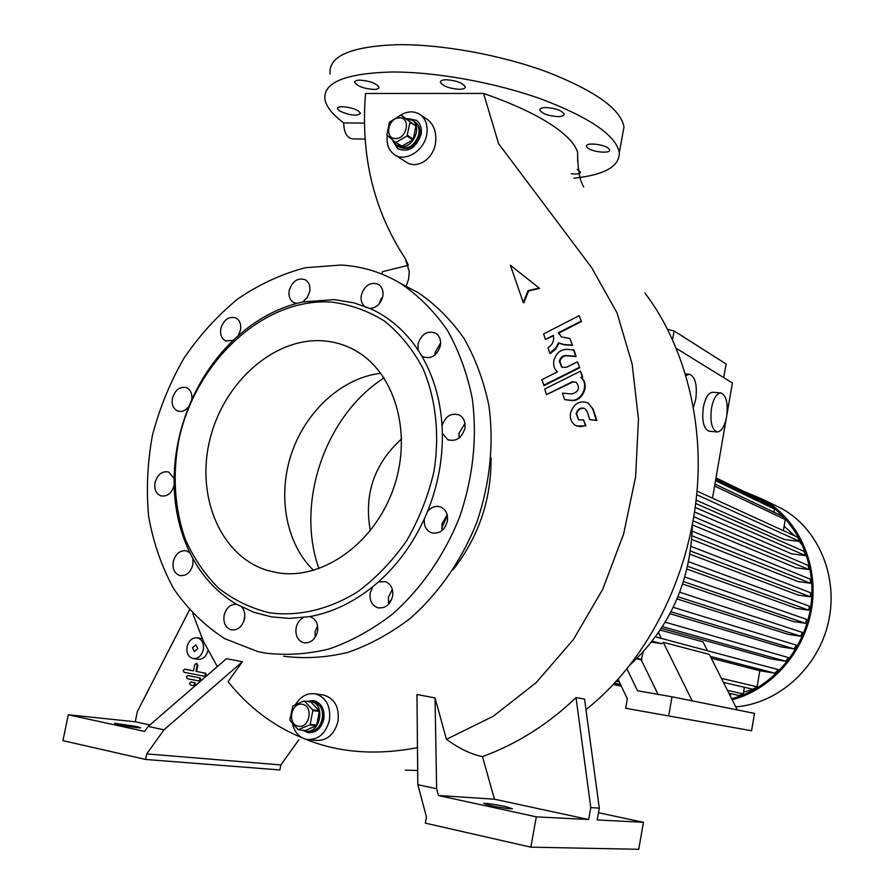 <?xml version="1.0" encoding="UTF-8"?>
<svg xmlns="http://www.w3.org/2000/svg" width="894" height="894" viewBox="0 0 894 894"><rect width="100%" height="100%" fill="white"/><g stroke="black" fill="none" stroke-linecap="round" stroke-linejoin="round"><path stroke-width="1.34" d="M306.676 701.399L310.721 701.377C326.131 703.69 320.443 734.544 305.212 731.113L302.496 730.219M298.194 726.185C286.806 724.375 291.254 701.6 302.451 704.36C313.906 706.07 309.447 729.046 298.194 726.185M303.736 700.997L310.9 702.014L303.736 700.997L292.908 705.902L289.779 720.128L298.149 729.672L309.715 724.945L316.208 725.704L316.677 725.056L310.184 724.296L309.715 724.945M316.208 725.704L305.357 730.543L298.819 729.806M310.184 724.296L312.844 710.618L319.314 711.456L319.124 710.685L312.643 709.836L312.844 710.618M312.643 709.836L304.396 701.119M319.124 710.685L310.9 702.014M316.677 725.056L319.314 711.456M313.369 701.734L313.414 701.745C328.791 704.047 323.125 734.846 307.905 731.415C315.247 731.817 320.13 727.671 322.544 718.966C323.539 709.825 320.499 704.092 313.414 701.745L312.174 701.578M309.033 731.538C316.32 731.884 321.158 727.727 323.539 719.089C324.544 709.959 321.505 704.226 314.42 701.879L313.302 701.723M406.435 118.623L412.682 120.511C422.203 126.881 413.374 147.588 401.518 146.694L396.098 144.917L392.645 140.213M403.954 148.259L398.545 146.493C407.765 150.237 414.537 146.203 418.861 134.391C419.733 129.06 418.47 124.97 415.095 122.143C424.605 128.501 415.799 149.164 403.954 148.259M395.506 138.514C383.995 138.838 388.231 117.304 399.54 117.885C411.106 117.449 406.871 139.185 395.506 138.514M395.394 142.325L401.954 146.147L395.394 142.325L386.856 135.072L389.371 122.232L400.702 115.214L415.609 125.663L409.988 122.411L406.993 136.011L412.849 139.866L413.319 139.196L407.463 135.34M396.064 142.336L406.993 136.011M415.609 125.663L409.988 122.411M409.787 121.729L401.372 115.214M401.954 146.147L412.849 139.866M413.319 139.196L415.822 126.333M414.201 121.539L412.682 120.511M399.45 147.074L399.439 147.074C408.67 150.829 415.442 146.795 419.767 134.994C420.627 129.664 419.375 125.585 415.989 122.746M630.941 664.074C670.489 626.683 690.961 580.172 692.369 524.543M401.641 438.853C374.228 463.707 363.78 494.326 370.328 530.734M384.085 377.871C325.215 415.542 295.311 502.752 318.946 568.662M380.878 373.279C342.447 377.681 306.217 410.569 291.712 452.923C277.196 495.276 285.711 543.485 313.57 570.383M277.822 572.808C323.025 580.374 375.491 542.613 394.008 486.884C412.927 431.277 393.841 370.194 353.309 349.42C344 344.559 334.132 341.709 323.695 340.871C274.782 336.904 224.126 381.671 210.079 438.82C195.495 495.857 220.293 556.046 267.239 570.361L277.822 572.808M269.899 612.871C298.942 616.659 329.797 609.317 358.271 591.347C376.62 577.558 392.801 560.583 406.826 540.445C419.185 518.922 428.215 496.002 433.914 471.674C439.837 434.942 435.926 398.914 422.996 368.54C412.872 349.52 400.11 333.753 384.722 321.237C368.194 310.888 350.414 304.496 331.361 302.071C263.238 297.49 194.411 362.405 178.509 441.636C172.453 476.021 174.676 508.474 185.17 538.993C193.607 558.024 204.782 574.44 218.717 588.263C234.005 600.209 251.069 608.412 269.899 612.871M334.065 299.624L302.686 301.982L296.64 303.435C275.497 309.235 255.986 320.018 238.106 335.809L233.088 340.435C215.834 357.164 202.033 376.989 191.685 399.92L188.869 406.524C179.448 429.88 174.531 453.873 174.107 478.502L174.14 485.509C174.788 510.005 180.052 532.455 189.93 552.872L192.892 558.582C203.776 578.262 218.326 593.482 236.53 604.232L254.086 612.345L271.374 616.86L289.466 618.402L309.67 616.614C331.897 612.58 352.929 602.623 372.776 586.721L378.33 582.005C397.562 564.829 412.927 543.72 424.415 518.699L427.511 511.513C437.814 485.923 442.753 459.829 442.351 433.221L442.049 425.7C440.317 399.45 433.523 376.173 421.677 355.868L418.18 350.247C405.317 331.026 389.225 317.079 369.87 308.419L353.745 302.787L334.065 299.624M296.64 303.435L293.701 302.541C289.835 300.093 288.349 296.07 289.22 290.461C292.427 280.995 297.791 277.431 305.312 279.788C309.078 282.236 310.531 286.225 309.659 291.768L307.156 297.713L302.686 301.982M233.088 340.435L225.489 340.804C221.466 338.48 219.913 334.401 220.818 328.579C223.791 319.583 228.83 316.04 235.915 317.973C239.838 320.32 241.358 324.366 240.464 330.121L238.106 335.809M188.869 406.524C185.416 410.804 181.638 412.279 177.504 410.916C173.179 408.681 171.48 404.479 172.419 398.299C175.168 389.728 179.906 386.208 186.656 387.728C190.78 389.896 192.456 393.963 191.685 399.92M174.14 485.509C171.525 493.477 167.055 496.908 160.719 495.812C155.969 493.644 154.081 489.241 155.042 482.604C157.59 474.368 162.138 470.836 168.675 472.01L174.107 478.502M241.827 607.093C244.431 610.222 245.325 614.144 244.509 618.871C242.173 626.884 237.726 630.538 231.155 629.823C225.5 627.689 223.154 622.85 224.103 615.329C226.193 607.853 230.328 604.154 236.53 604.232M243.47 622.213L244.822 615.821M192.892 558.582L192.869 564.717C190.478 572.719 186.075 576.306 179.638 575.479C174.419 573.356 172.296 568.729 173.268 561.611C175.682 553.542 180.141 549.978 186.634 550.905L189.93 552.872M340.905 265.049L305.379 267.731C281.711 273.922 259.159 284.337 237.715 298.987C217.331 315.738 199.384 335.529 183.885 358.338C170.072 382.464 159.601 408.066 152.472 435.132C147.421 462.567 146.147 489.722 148.661 516.587C153.355 542.792 161.747 566.908 173.816 588.934C187.863 609.272 204.882 625.867 224.863 638.729L257.751 651.547L264.244 652.922C285.432 655.648 307.078 654.33 329.193 648.955C351.174 641.255 372.183 629.722 392.231 614.357C421.096 588.878 444.53 555.085 459.762 516.687C473.228 476.815 477.374 437.289 472.211 398.098C467.081 373.178 458.756 350.482 447.235 330.02C434.104 311.235 418.716 295.791 401.048 283.689C382.397 272.458 362.338 266.244 340.905 265.049M364.305 306.139C361.556 303.368 360.573 299.68 361.355 295.076C364.741 285.22 370.407 281.632 378.363 284.314C382.151 286.885 383.615 290.93 382.777 296.45C380.699 303.926 376.396 307.916 369.87 308.419M418.18 350.247L418.034 344C421.432 333.976 427.276 330.344 435.557 333.116C439.602 335.809 441.2 340.011 440.351 345.754C436.998 355.7 431.21 359.366 422.985 356.751L421.677 355.868M442.049 425.7C445.413 416.101 451.168 412.547 459.326 415.039C463.863 417.777 465.707 422.247 464.846 428.449C461.673 438.216 455.951 441.938 447.693 439.636L442.351 433.221M427.511 511.513C431.444 506.853 435.914 505.378 440.91 507.088C446.084 509.759 448.24 514.508 447.358 521.336C444.497 530.611 439.088 534.388 431.143 532.668C425.924 530.131 423.678 525.482 424.415 518.699M378.33 582.005L385.415 581.592C391.08 584.061 393.461 588.99 392.567 596.354C389.996 605.048 385.001 608.814 377.592 607.674C371.77 605.26 369.323 600.299 370.239 592.823L372.776 586.721M309.67 616.614L310.24 616.748C316.018 619.039 318.443 623.967 317.515 631.555C315.135 639.791 310.486 643.512 303.591 642.719C297.668 640.484 295.188 635.522 296.126 627.834C297.188 623.073 299.602 619.654 303.357 617.553M378.944 304.139L382.822 296.205M315.101 637.456L315.135 631.555L317.571 625.677M388.689 604.143L388.421 597.158L392.332 589.414M442.139 530.455L441.927 523.873L447.19 514.832M458.957 438.116L459.047 433.098L464.969 423.521M434.931 355.019L435.199 352.169L440.619 343.005M435.255 351.878L436.998 352.94M491.018 457.918C491.376 499.545 478.715 536.847 453.034 569.824M283.621 656.23C304.608 658.934 326.042 657.66 347.911 652.396C369.658 644.831 390.421 633.5 410.223 618.402C438.731 593.348 461.829 560.113 476.815 522.331C490.046 483.106 494.08 444.195 488.906 405.585C483.788 381.023 475.507 358.65 464.064 338.468C451.045 319.918 435.78 304.664 418.269 292.684L403.216 284.817M579.77 367.702L577.423 361.824L579.77 367.702L544.088 385.605L541.786 379.76L557.398 371.904C554.325 369.144 553.14 365.434 553.855 360.774C555.867 353.387 560.303 349.565 567.131 349.319L574.071 350.102L576.149 356.538L566.55 355.778C563.131 355.89 560.918 357.801 559.901 361.511L562.203 367.434L566.662 367.233L577.423 361.824M546.469 394.645L544.714 389.046L580.441 371.155L582.251 376.776L580.809 377.491C589.593 383.917 581.893 401.831 570.998 400.233L564.572 399.64L562.505 393.148L571.881 393.986C578.776 391.851 580.228 387.929 576.239 382.23L572.372 381.704L546.469 394.645L572.909 381.984L576.205 382.207M564.572 399.64L571.534 400.501C582.396 402.11 590.152 384.23 581.346 377.782L582.787 377.056L580.441 371.155M589.783 419.632L587.179 411.519L584.877 408.58C580.687 407.116 577.77 408.804 576.127 413.654L578.653 419.845L583.558 419.889L585.391 425.6L580.374 426.773L575.647 425.522C571.478 422.84 569.769 418.705 570.528 413.129C573.836 403.406 579.692 400.031 588.096 403.004L592.633 408.849L596.32 420.269L589.783 419.632L596.857 420.526L593.158 409.106L587.738 402.803M578.653 419.845L576.664 413.922C578.094 409.418 580.809 407.63 584.832 408.547M576.552 425.98L585.928 425.857L583.558 419.889M580.932 321.203L558.337 332.78L561.443 336.949L558.884 333.082L581.469 321.516L579.122 315.683L581.469 321.516M572.551 345.408L569.869 338.468L572.551 345.408L564.259 344.793L559.063 343.195M572.015 345.118L563.723 344.492L558.459 342.86L555.677 348.168L549.788 353.197L550.335 353.488L555.554 349.308L558.951 343.307M549.788 353.197L548.022 347.677C552.682 344.715 554.459 340.603 553.341 335.339L545.396 339.407L553.487 335.842M539.082 288.058L528.019 290.673L523.269 302.53L523.828 302.842L528.566 290.997L539.63 288.382L510.362 265.25L539.63 288.382M308.888 739.696L315.705 740.411C326.913 740.981 334.334 734.633 337.988 721.38C339.496 707.489 334.87 698.728 324.086 695.119L322.198 694.839M426.516 118.969L428.002 119.986C433.713 124.802 436.294 131.731 435.736 140.76C434.965 158.059 417.04 170.653 405.429 161.568L395.416 155.221M435.043 697.912L416.962 694.515L417.822 784.697L436.641 788.765L435.043 697.912L446.43 739.316L493.242 716.284L536.154 682.658L573.445 639.456L602.701 589.325L623.61 533.997L635.612 476.826L638.472 419.264L632.17 364.137L617.028 312.889L591.649 267.619L498.584 143.632L483.587 93.445L365.557 93.479C360.438 155.478 373.614 210.403 405.105 258.243L409.262 271.351L408.647 278.995L406.122 286.326M217.32 666.611L203.363 641.166L192.78 613.664M379.838 300.976L381.079 301.122M242.43 661.705L226.461 658.699L148.225 726.42L163.993 729.828L242.43 661.705L228.059 681.675C248.364 707.12 273.083 725.85 302.217 737.852M417.476 747.641C376.016 755.586 338.658 752.748 305.379 739.126M399.774 115.605C407.463 110.856 414.425 110.644 420.683 114.968C426.08 119.55 428.092 126.121 426.695 134.692C424.024 151.22 404.524 162.764 393.952 154.293C388.644 150.125 386.42 144.001 387.258 135.922M295.579 704.472C300.719 696.225 307.346 692.682 315.459 693.878C326.288 697.51 330.936 706.327 329.394 720.318C325.718 733.672 318.242 740.064 307 739.494C299.602 737.852 294.796 732.734 292.584 724.129M573.535 349.811L575.613 356.237L566.003 355.488C562.594 355.6 560.37 357.511 559.353 361.221L561.655 367.155M579.234 367.423L543.541 385.325M545.396 339.407L543.653 333.92L579.122 315.683M561.443 336.949L569.869 338.468M523.269 302.53L510.362 265.25M417.822 784.697L426.46 817.027L425.32 823.139L530.857 847.166L536.311 816.859L438.473 795.515L436.641 788.765M446.43 739.316C459.315 748.658 471.339 754.413 482.481 756.592L494.449 799.202L588.677 819.519L590.778 807.584L599.304 808.131L597.214 819.954L643.434 822.301L638.741 849.3L530.857 847.166M588.677 819.519L536.311 816.859M505.278 806.5L512.452 808.746C509.122 808.936 501.892 807.897 490.739 805.639L483.665 803.415C487.029 803.237 494.237 804.265 505.278 806.5M494.449 799.202L438.473 795.515M643.434 822.301L598.488 812.724M482.481 756.592C516.967 743.998 548.145 724.33 576.027 697.577L590.778 807.584M599.304 808.131L584.542 699.108L576.027 697.577M163.993 729.828L146.739 753.899L145.61 759.453L62.926 740.634L68.313 714.764L144.649 731.415L148.225 726.42M149.924 724.945L135.251 721.782L68.313 714.764M135.251 721.782L137.352 711.523L189.439 610.021M298.842 739.785L280.861 764.94L279.889 769.957L145.61 759.453M118.79 724.643C129.339 726.733 136.648 727.794 140.704 727.817L136.357 726.431L114.51 723.268L118.79 724.643M280.861 764.94L146.739 753.899M193.909 685.687L195.183 685.016L195.216 683.05L191.64 681.999M199.351 680.993L200.781 680.021L200.245 677.965L188.455 675.618M199.977 677.875L187.874 675.54L186.354 676.847L187.248 678.647L198.68 680.904L200.111 679.921L199.306 677.775L199.977 677.875M204.234 676.21L206.257 675.328L205.709 673.271L196.579 671.461L197.842 665.237L196.557 663.449M205.452 673.182L195.909 671.36L197.172 665.136L196.278 663.348L194.736 664.667L193.484 670.88L184.689 669.181L183.158 670.489L184.052 672.277L204.145 676.199L205.586 675.227L204.782 673.081L205.452 673.182M193.484 670.858L185.281 669.26M193.607 658.643L197.63 659.28C202.714 659.694 206.156 656.777 207.978 650.541M197.529 637.869C192.366 637.388 188.88 640.327 187.047 646.664C186.254 652.944 188.209 656.9 192.914 658.532C198.032 658.945 201.496 655.995 203.307 649.703C204.078 643.479 202.156 639.534 197.529 637.869L201.53 638.562M189.55 683.239L190.444 685.039L193.506 685.597L194.758 684.268L193.853 682.468L191.07 681.921L189.55 683.239M195.909 671.36L196.579 671.461M197.797 648.675L195.909 644.82L192.512 647.692L194.411 651.536L197.797 648.675M303.491 730.644L308.061 732.599C315.962 733.035 321.214 728.565 323.807 719.189C324.88 709.367 321.605 703.187 313.984 700.661L307.715 701.231M304.508 730.957L309.056 732.722M313.66 700.594L308.776 701.187M407.217 118.611L416.705 120.5C420.593 123.763 422.046 128.468 421.04 134.614C416.056 148.236 408.245 152.896 397.618 148.583L393.058 141.196M398.433 149.119L393.963 142.738M408.971 118.813L416.503 120.344M330.076 74.079C328.199 56.311 350.392 46.51 396.668 44.7C440.898 43.974 501.109 54.925 547.43 72.101C595.315 90.931 620.838 109.224 623.99 126.959L622.47 135.296M352.962 138.905L352.225 138.894C346.738 137.587 343.899 132.256 343.709 122.903C332.724 114.778 326.466 107.012 324.958 99.603C322.913 82.583 345.028 73.386 391.293 72.012C435.523 71.665 495.835 82.628 542.3 99.446C590.364 117.863 616.033 135.564 619.318 152.572C619.609 166.452 604.478 174.989 573.948 178.174M358.472 111.068C352.582 106.922 336.278 105.112 337.474 108.71L339.552 110.957C350.079 115.583 357.052 116.354 360.483 113.27L358.472 111.068M373.636 89.434C377.279 89.378 379.045 88.618 378.944 87.165C376.218 83.287 369.892 80.941 359.969 80.136C356.36 80.214 354.616 80.974 354.728 82.416C357.488 86.293 363.791 88.629 373.636 89.434M459.281 89.299C463.293 89.232 465.271 88.394 465.215 86.785C462.634 82.863 456.32 80.516 446.285 79.756C442.295 79.845 440.34 80.683 440.418 82.27C443.022 86.204 449.313 88.54 459.281 89.299M557.733 116.611C562.013 116.566 564.148 115.728 564.148 114.108C561.868 110.476 555.867 108.286 546.145 107.548C541.887 107.604 539.775 108.442 539.797 110.051C542.099 113.683 548.078 115.874 557.733 116.611M608.423 148.303C603.573 144.046 585.346 142.358 586.442 146.247L587.716 147.968C592.666 152.181 610.647 153.846 609.641 149.98L608.423 148.303M571.311 173.782C577.144 174.386 580.195 173.816 580.452 172.084L577.256 169.357M343.709 122.903L364.339 123.093M483.587 93.445C517.179 105.168 542.457 117.472 559.387 130.39C569.5 138.257 575.58 145.554 577.613 152.293L577.68 161.903M381.716 274.011L382.531 271.653L408.301 265.306M644.876 292.964C683.742 343.777 706.025 423.275 695.711 503.21C685.664 582.653 646.273 661.906 585.961 709.612M691.062 546.402L810.567 592.756L810.366 596.812L690.447 551.006M692.247 531.17L810.176 579.144L810.467 583.257L692.023 535.741M693.744 516.754L808.064 565.354L808.891 569.523L693.04 520.9M695.677 503.456L804.008 551.374L805.46 555.61L695.163 507.379M696.996 491.085L797.571 537.16L799.795 541.462L696.661 494.695M683.463 581.581L805.483 623.319L806.623 619.386L684.849 576.988M677.954 596.767L800.678 636.249L802.298 632.393L679.753 592.208M671.003 611.809L794.163 648.921L796.308 645.133L673.249 607.305M662.476 626.649L785.681 661.258L788.452 657.582L665.214 622.202M652.207 641.21L661.806 643.714L663.247 642.305L709.322 654.408L737.293 709.925L754.502 713.378L751.586 730.756L625.677 708.271L627.342 698.773L618.067 679.395M710.305 656.364L774.807 673.182L778.372 669.651L655.503 636.863M663.247 642.305L692.179 700.851L737.293 709.925M658.04 694.359L641.266 659.884L643.188 651.905M661.806 643.714L651.536 642.071M636.573 658.777L641.266 659.884M627.018 668.98L637.523 690.771L671.997 696.795L668.667 716.027M671.997 696.795L692.179 700.851M620.805 685.106L614.066 683.742M614.591 683.172L620.447 684.368M619.251 681.865L616.357 681.273M617.363 680.189L618.57 680.435M727.448 690.369L743.272 693.912L739.204 695.51L728.889 693.241M637.009 658.353L641.858 659.504M744.389 687.274L743.272 693.912M730.744 693.643L730.331 696.102M621.274 686.089L613.362 684.491M621.33 686.201L613.273 684.581M711.211 658.163L759.811 670.735L774.807 673.182M759.811 670.735L757.117 686.793L752.882 689.252L723.436 682.413M660.253 630.069L703.008 641.881L707.467 650.731M658.487 632.673L661.325 638.417M661.392 628.337L771.433 658.99L785.681 661.258M669.997 613.72L780.965 646.865L794.163 648.921M677.049 598.935L788.117 634.349L800.678 636.249M682.67 584.039L793.269 621.52L805.483 623.319M714.943 484.045L782.06 516.073L785.256 519.537L783.379 530.667M799.795 541.462L784.418 539.54L696.08 500.092M805.46 555.61L791.603 553.822L694.515 511.938M808.891 569.523L795.939 567.813L692.369 524.879M810.467 583.257L798.04 581.569L691.755 539.406M810.366 596.812L798.219 595.102L689.967 554.202M688.604 561.7L809.361 606.166L808.701 610.166L796.621 608.434L686.95 569.109M808.701 610.166L687.609 566.304M766.929 503.199L763.275 502.026M743.573 692.079L755.966 688.704M803.382 546.893L799.482 541.429M794.788 535.886L784.127 526.231M731.638 698.706C771.22 688.447 804.231 650.553 810.724 606.937C817.295 563.309 796.777 519.57 762.258 500.405L752.86 495.846M732.186 699.79C772.114 689.319 805.349 651.022 811.864 606.992C818.468 562.963 797.783 518.833 762.973 499.444L743.842 491.421M735.74 706.841C778.261 703.634 817.999 668.008 828.336 622.537C838.863 577.088 818.569 528.98 781.926 508.675L772.606 504.127M721.38 678.334L757.117 686.793M714.597 486.012L785.256 519.537M715.692 479.665L771.198 506.473L774.506 509.088L773.969 512.217M716.005 477.888L760.023 499.265L763.409 501.21L763.174 502.596M715.949 478.189L763.409 501.21M715.524 480.67L774.506 509.088M720.799 392.947L712.82 392.265C708.529 392.533 705.355 397.573 703.31 407.396C701.723 420.929 703.623 428.863 709.031 431.176L709.11 431.187M712.496 498.193L726.23 418.716M726.911 414.727L732.398 382.967L676.602 348.559M686.056 375.413L689.475 374.251C695.32 376.787 697.421 385.102 695.755 399.171L693.509 407.139M711.479 408.133C713.524 398.288 716.675 393.226 720.944 392.958C726.33 395.349 728.219 403.272 726.61 416.749C724.609 426.572 721.447 431.646 717.133 431.958C711.769 429.645 709.892 421.7 711.479 408.133M723.715 377.614L726.084 363.992L674.098 330.948L667.617 329.35M672.59 339.429L674.098 330.948M447.391 515.715L441.714 528.075M391.058 600.746L388.264 602.098M191.07 681.921L191.752 682.01L191.07 681.921M193.853 682.468L194.523 682.558M187.874 675.54L188.545 675.629M184.689 669.181L185.36 669.282M197.172 665.136L197.842 665.237M408.267 265.149L405.105 258.243M304.105 701.064L310.609 701.946M306.441 731.247L307.905 731.415M310.721 701.377L314.42 701.879M397.003 145.498L398.545 146.493M276.838 572.641L267.239 570.361M294.584 302.943L293.701 302.541M226.316 341.139L225.489 340.804M178.319 411.195L177.504 410.916M161.557 496.036L160.719 495.812M232.172 630.002L231.155 629.823M180.543 575.68L179.638 575.479M366.562 307.637L365.612 307.178M304.742 642.931L303.591 642.719M378.888 607.976L377.592 607.674M432.495 533.081L431.143 532.668M448.978 440.15L447.693 439.636M424.114 357.276L422.985 356.751M418.269 292.684L401.048 283.689M428.002 119.986L420.683 114.968M315.459 693.878L324.086 695.119M196.278 663.348L196.948 663.449M308.732 732.667L308.061 732.599M398.221 148.974L397.618 148.583M337.474 108.71L337.619 107.962M586.442 146.247L586.565 145.588M352.225 138.894L365.02 139.073M539.797 110.051L539.942 109.258M440.418 82.27L440.586 81.376M354.728 82.416L354.896 81.555M619.318 152.572L623.99 126.959M380.799 298.987L382.051 299.009M577.613 152.293C577.692 183.002 584.642 186.902 583.626 186.98M405.306 770.125L417.688 770.483M781.926 508.675L762.973 499.444M760.816 499.701L715.993 477.944M689.285 374.24L685.62 373.938M717.133 431.958L709.031 431.176"/></g></svg>
